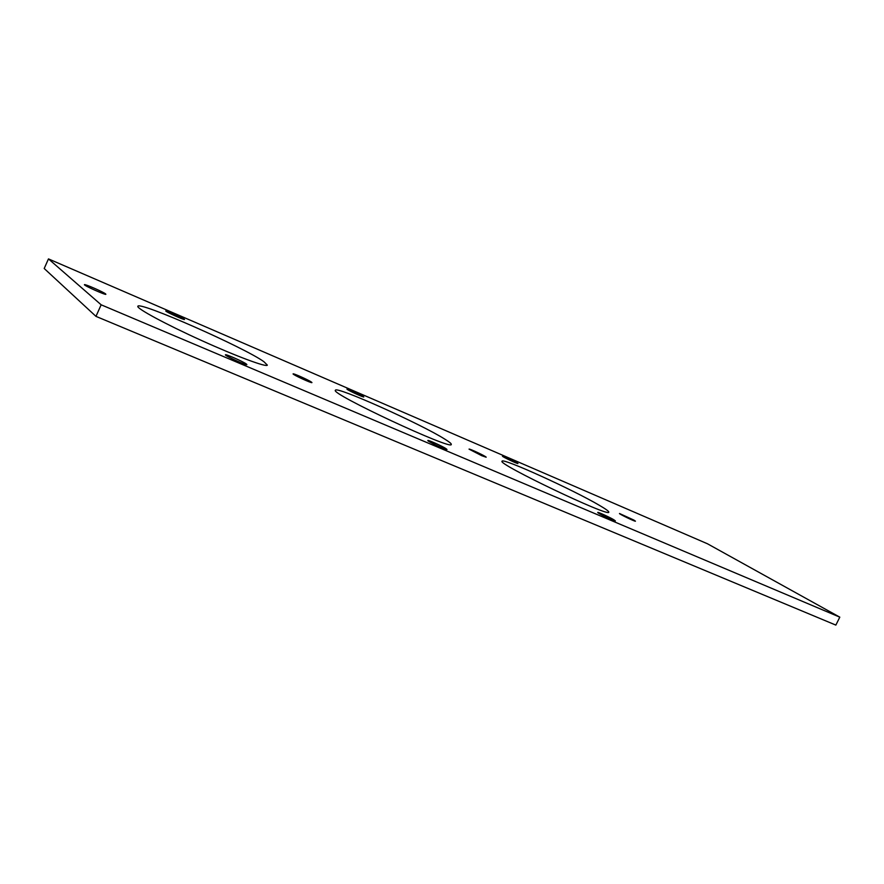 <?xml version="1.0" encoding="UTF-8"?>
<svg xmlns="http://www.w3.org/2000/svg" width="884" height="884" viewBox="0 0 884 884"><rect width="100%" height="100%" fill="white"/><g stroke="black" fill="none" stroke-linecap="round" stroke-linejoin="round"><path stroke-width="1.33" d="M481.769 455.713L486.156 457.227C486.863 456.719 468.962 448.254 469.028 449.127L481.769 455.713M311.301 381.998L311.942 382.584C312.063 383.612 292.25 374.473 293.101 373.888C292.958 373.026 308.184 379.811 311.301 381.998M445.912 448.586L446.995 449.492C447.083 450.586 426.95 441.116 427.845 440.497C427.723 439.624 441.956 446 445.912 448.586M599.264 505.261C605.805 509.062 608.977 511.361 608.789 512.145C610.269 517.891 496.377 463.492 502.079 461.205C502.024 457.459 572.898 489.67 599.264 505.261M444.829 439.149C449.348 441.945 451.503 443.691 451.271 444.387C453.238 451.127 329.378 393.303 335.423 390.253C335.699 385.722 420.961 423.988 444.829 439.149M184.203 319.113L184.535 319.467C184.701 320.439 164.999 311.499 165.805 310.969C165.651 310.118 181.916 317.323 184.203 319.113M516.886 462.708L517.98 463.514C518.101 464.266 501.814 456.542 502.477 456.166L516.886 462.708M839.8 617.154L707.476 543.782L48.465 258.901L101.152 304.803L839.8 617.154L835.855 625.099L95.969 316.373L101.152 304.803M613.75 519.715L615.386 520.919C615.485 521.858 596.932 512.93 597.75 512.433C597.628 511.737 609.352 517.085 613.75 519.715M105.649 293.963L105.881 294.273C106.058 295.455 83.494 285.377 84.433 284.681C84.311 283.631 103.66 292.096 105.649 293.963M263.907 361.7L267.344 365.125C266.824 367.578 236.835 356.517 201.331 340.406C165.805 324.317 136.269 308.339 137.838 306.284C138.711 300.836 244.912 347.799 263.907 361.7M246.36 364.02L246.89 364.584C247.001 365.865 224.414 355.578 225.42 354.816C225.31 353.733 243.277 361.633 246.36 364.02M363.092 396.33L363.788 396.916C363.932 397.767 346.252 389.546 346.97 389.093C346.826 388.385 360.02 394.308 363.092 396.33M633.905 520.09L635.452 521.173C635.574 521.958 618.8 513.88 619.496 513.505L633.905 520.09M48.465 258.901L44.2 268.504L95.969 316.373"/></g></svg>
